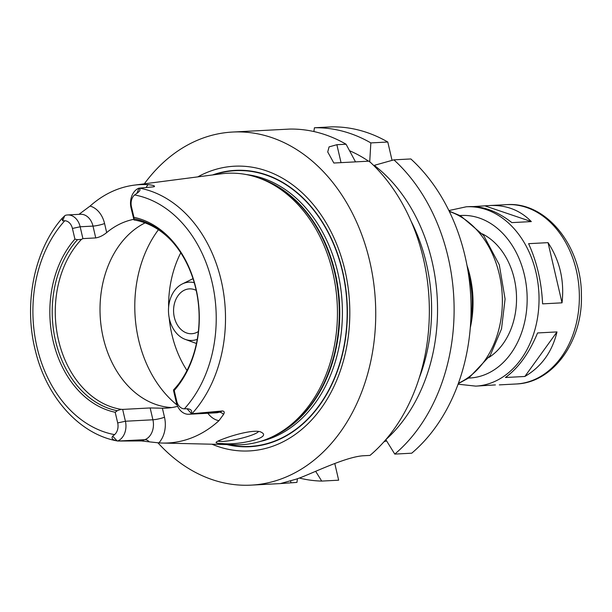<?xml version="1.0" encoding="UTF-8"?>
<svg xmlns="http://www.w3.org/2000/svg" width="612" height="612" viewBox="0 0 612 612"><rect width="100%" height="100%" fill="white"/><g stroke="black" fill="none" stroke-linecap="round" stroke-linejoin="round"><path stroke-width="0.92" d="M448.887 210.566L466.306 206.78A89.796 67.917 87 0 1 538.874 292.865A89.796 67.917 87 0 1 475.799 386.126L495.422 384.91M505.428 377.505C518.502 367.957 529.219 353.101 537.566 332.951L556.997 331.918L524.859 376.472L505.428 377.505M548.031 242.643C559.842 260.628 564.516 280.686 562.03 302.833L542.599 303.858C541.543 281.903 536.877 261.844 528.592 243.675L548.031 242.643L562.03 302.833M473.443 206.581L489.829 205.533C506.315 204.859 520.146 210.207 531.323 221.59L511.892 222.615C497.479 211.408 483.365 206.076 469.542 206.611L466.306 206.78M556.997 331.918C552.185 351.885 541.475 366.741 524.859 376.472M485.178 205.961L531.323 221.59M467.002 265.432A89.796 67.917 87 0 1 470.299 327.726M482.348 233.883A67.351 50.934 87 0 1 516.413 294.051A67.351 50.934 87 0 1 488.896 357.477M468.218 272.417A88.679 67.068 87 0 1 470.773 320.657M334.779 463.506L338.658 480.191L321.713 481.086L315.662 471.324M369.709 162.004L370.841 142.91A176.791 133.707 87 0 0 314.423 127.77L331.375 126.875A176.791 133.707 87 0 1 387.786 142.015L392.055 160.359M394.771 454.096A176.791 133.707 87 0 0 393.891 159.847L410.843 158.952A176.791 133.707 87 0 1 411.723 453.201L394.771 454.096L385.835 439.653A162.188 122.66 87 0 0 374.269 165.355L373.748 165.546M386.57 440.847L383.915 441.833M198.877 176.738L193.843 177.388M186.997 370.512A96.811 73.226 87 0 1 171.88 334.45A96.811 73.226 87 0 1 169.157 317.628M168.606 307.278A96.811 73.226 87 0 1 180.77 252.802M222.592 443.555C217.826 443.493 215.676 443.057 216.158 442.262C216.747 441.566 219.065 440.472 223.128 438.995C235.391 434.222 256.619 428.828 261.576 432.424C272.309 437.932 237.555 445.459 222.592 443.555M218.056 441.053A21.045 3.144 166.9 0 0 239.215 438.789A21.045 3.144 166.9 0 0 258.493 431.521M173.556 390.609L173.854 389.798L174.221 390.456L176.7 401.128A10.549 7.979 -93 0 0 184.342 408.854L186.951 408.739C190.829 408.969 192.313 410.537 191.411 413.46L191.311 413.788A16.164 12.225 87 0 1 188.856 414.255A16.164 12.225 87 0 1 176.31 402.436L173.556 390.609M191.311 413.788L222.546 410.958L219.119 412.228A16.164 12.225 87 0 1 216.35 412.802L188.856 414.255M171.765 407.561A95.411 72.162 87 0 1 103.244 337.763A95.411 72.162 87 0 1 145.075 222.89M121.015 409.313L122.66 409.413L125.414 421.24A16.164 12.225 87 0 1 117.649 441.007L117.137 440.9C112.608 439.99 111.124 438.414 112.677 436.18L114.559 434.635A10.549 7.979 -93 0 0 117.688 422.93L115.201 412.266L117.275 410.706L121.015 409.313A95.411 72.162 87 0 1 58.5 340.134A95.411 72.162 87 0 1 81.465 239.376L77.479 239.675L74.916 239.131L72.43 228.467A10.549 7.979 -93 0 0 64.788 220.741L62.562 220.833L62.217 218.224L65.155 215.416A16.164 12.225 87 0 1 67.611 214.95A16.164 12.225 87 0 1 80.157 226.769L82.911 238.603L81.465 239.376M72.43 228.467L80.157 226.769L92.993 226.096L95.74 237.923L82.911 238.603M95.74 237.923C99.481 237.28 103.122 235.505 106.679 232.591L104.575 223.548A24.579 18.59 -93 0 0 90.079 206.076L78.963 214.345M133.699 219.341A95.411 72.162 -93 0 0 106.679 232.591M133.99 219.968L131.052 207.965A16.164 12.225 87 0 1 138.817 188.198L139.016 188.32C140.844 189.376 140.117 191.066 136.836 193.392L134.571 194.96A10.549 7.979 -93 0 0 131.45 206.665L133.929 217.329L133.99 219.968A95.411 72.162 87 0 1 171.299 240.577M178.88 383.663A95.411 72.162 87 0 1 173.533 389.905M207.866 413.253A24.579 18.59 -93 0 0 218.935 420.696A130.295 98.54 87 0 1 162.417 443.05A130.295 98.54 87 0 1 158.875 442.881A24.579 18.59 -93 0 0 164.498 417.239L162.394 408.204A95.411 72.162 -93 0 0 166.273 408.135A95.411 72.162 -93 0 0 177.648 406.322M162.394 408.204L150.154 407.952L152.908 419.786A16.164 12.225 87 0 1 149.213 436.639A16.164 12.225 87 0 1 144.845 439.668A8.415 5.363 -110.3 0 1 149.297 441.849L158.875 442.881M122.66 409.413L150.154 407.952M134.059 218.775A97.033 73.386 87 0 1 170.763 239.996A97.033 73.386 87 0 1 178.398 384.298A97.033 73.386 87 0 1 173.854 389.798M133.929 217.329A98.716 74.656 87 0 1 195.955 288.42A98.716 74.656 87 0 1 174.221 390.456M118.017 441.038L144.845 439.668L141.41 440.938L149.297 441.849M154.385 186.675L154.484 186.132L153.467 186.844L138.817 188.198M218.935 420.696L223.571 414.408C224.703 412.404 224.359 411.256 222.546 410.958M141.41 440.938L119.011 441.038M90.079 206.076A129.17 97.691 87 0 1 134.112 185.161L221.452 173.8A135.902 102.785 87 0 1 259.526 178.253A135.902 102.785 87 0 1 337.204 303.537A135.902 102.785 87 0 1 273.189 436.325A135.902 102.785 87 0 1 235.804 444.771L162.417 443.05M134.112 185.161A129.17 97.691 87 0 1 148.012 184.671A24.579 18.59 -93 0 0 146.1 187.509M153.719 186.821A8.415 5.363 69.7 0 0 154.484 186.132C153.796 185.474 151.638 184.985 148.012 184.671M115.201 412.266A98.716 74.656 87 0 1 53.175 341.175A98.716 74.656 87 0 1 74.916 239.131M117.275 410.706A97.033 73.386 87 0 1 55.493 340.662A97.033 73.386 87 0 1 77.479 239.675M297.463 478.722L296.942 482.401L280.373 483.587L295.764 479.28A176.791 133.707 -93 0 0 303.881 476.281C320.826 469.312 348.641 456.292 364.056 455.726L370.008 455.404A176.791 133.707 87 0 0 369.128 161.155L333.846 163.022L327.718 151.952L329.08 146.888L336.868 144.707L346.071 144.225L355.511 161.882M144.333 183.83A176.791 133.707 87 0 1 232.545 132.047L289.66 129.078A176.791 133.707 87 0 1 346.071 144.225M232.545 132.047A176.791 133.707 87 0 1 375.416 301.517A176.791 133.707 87 0 1 251.241 485.125A176.791 133.707 87 0 1 157.927 442.813M411.088 221.238A154.339 116.731 87 0 1 419.365 377.581M349.597 150.743A162.188 122.66 87 0 1 368.531 161.185M393.891 159.847L374.269 165.355M370.841 142.91L387.786 142.015M321.713 481.086A176.791 133.707 87 0 1 299.36 478.048M314.423 127.77L313.887 131.542M212.555 174.956A138.366 104.652 87 0 1 347.126 303.017A138.366 104.652 87 0 1 226.83 444.564M197.783 176.876A142.558 107.819 87 0 1 349.559 302.886A142.558 107.819 87 0 1 211.936 444.213M198.365 331.536A22.453 16.975 87 0 1 191.747 333.724A22.453 16.975 87 0 1 174.328 317.299A22.453 16.975 87 0 1 189.376 288.887A22.453 16.975 87 0 1 196.184 290.363M197.248 339.346A29.177 22.063 87 0 1 185.222 339.369A29.177 22.063 87 0 1 169.463 319.097A29.177 22.063 87 0 1 182.292 283.953A29.177 22.063 87 0 1 194.249 282.713M182.292 283.953L192.015 279.156A33.675 25.467 87 0 1 193.017 278.69M196.452 343.477A33.675 25.467 87 0 1 195.396 343.118L185.222 339.369M449.33 211.477A89.796 67.917 87 0 1 502.207 294.808A89.796 67.917 87 0 1 458.426 383.25M460.056 215.554A81.381 61.552 87 0 1 527.016 293.492A81.381 61.552 87 0 1 468.662 378.055M489.829 205.533L506.637 204.645A89.796 67.917 87 0 1 579.204 290.731A89.796 67.917 87 0 1 516.13 383.992L499.323 384.879M177.113 405.06A112.248 84.892 87 0 1 138.587 339.752A112.248 84.892 87 0 1 158.424 229.73M176.7 401.128L176.31 402.436M186.951 408.739L191.411 413.46M193.285 413.597L219.119 412.228A8.415 5.363 69.7 0 1 223.571 414.408M112.677 436.18L117.137 440.9M117.688 422.93L125.414 421.24L152.908 419.786A8.415 1.262 166.9 0 0 164.498 417.239M114.559 434.635A121.077 91.578 87 0 1 37.003 347.149A121.077 91.578 87 0 1 64.788 220.741M136.836 193.392L139.016 188.32M131.45 206.665L131.052 207.965M139.482 188.114A127.809 96.665 87 0 1 221.177 280.426A127.809 96.665 87 0 1 191.977 413.712M134.571 194.96A121.077 91.578 87 0 1 212.127 282.446A121.077 91.578 87 0 1 184.342 408.854M62.562 220.833L64.742 215.761M67.611 214.95L80.447 214.269A16.164 12.225 87 0 1 83.454 214.598A16.164 12.225 87 0 1 92.993 226.096A8.415 1.262 166.9 0 0 104.575 223.548M80.21 213.573A8.415 5.363 -110.3 0 1 79.331 214.33M290.578 480.902L290.998 482.715M341.045 162.647L336.868 144.707M214.001 174.772A138.067 104.422 87 0 1 346.905 303.024A138.067 104.422 87 0 1 228.284 444.595M259.526 178.253L261.99 179.163A134.808 101.959 87 0 1 339.04 303.445A134.808 101.959 87 0 1 275.538 435.163L273.189 436.325M258.134 177.755A134.694 101.875 87 0 1 339.522 303.414A134.694 101.875 87 0 1 271.858 436.976M246.307 174.565A134.694 101.875 87 0 1 342.162 303.277A134.694 101.875 87 0 1 260.429 441.397M449.147 211.094L460.553 215.822L483.702 235.551L499.293 264.805L505.084 299.023L501.519 328.896L490.258 355.365L469.022 377.818L458.281 383.647M475.799 386.126L458.082 384.198M506.637 204.645C546.355 201.493 581.714 246.238 581.4 295.022C582.938 340.632 553.347 382.875 516.13 383.992M62.217 218.224C33.943 250.293 23.264 304.791 35.634 351.693C47.002 397.961 79.973 434.512 117.688 441.015M251.241 485.125L280.373 483.587"/></g></svg>
